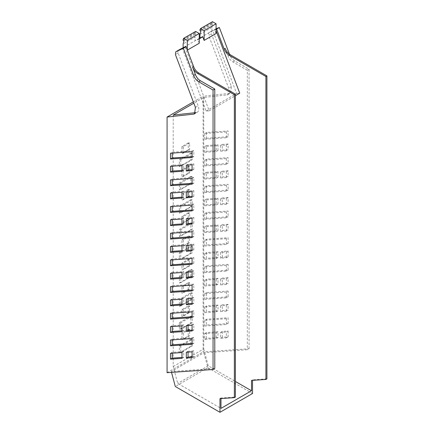 <?xml version="1.0" encoding="UTF-8"?>
<svg xmlns="http://www.w3.org/2000/svg" width="434" height="434" viewBox="0 0 434 434"><rect width="100%" height="100%" fill="white"/><g stroke="black" fill="none" stroke-linecap="round" stroke-linejoin="round"><path stroke-width="0.33" stroke-dasharray="2.17 1.63" d="M193.336 101.892L203.085 96.261L203.085 351.903L249.062 348.719L247.331 349.717L203.855 352.728L171.305 371.52L214.787 368.504M167.079 372.692L203.085 351.903M188.253 259.342L188.253 266.248L189.631 265.923L189.631 259.456L188.253 259.342L181.917 263.004L181.917 269.91L183.294 269.579L183.294 263.113L181.917 263.004M188.253 266.248L181.917 269.91M188.253 242.969L188.253 236.063L181.917 239.72L181.917 246.626L188.253 242.969L189.631 242.639L183.294 246.295L181.917 246.626M188.253 289.532L188.253 282.626L181.917 286.283L181.917 293.189L188.253 289.532L189.631 289.201L183.294 292.863L181.917 293.189M188.253 312.816L188.253 305.905L181.917 309.567L181.917 316.473L188.253 312.816L189.631 312.485L183.294 316.142L181.917 316.473M190.797 253.141L190.797 246.235L179.367 252.832L179.367 259.744L190.797 253.141L192.181 252.81L180.75 259.413L179.367 259.744M190.797 276.425L190.797 269.514L179.367 276.116L179.367 283.022L190.797 276.425L192.181 276.095L180.75 282.697L179.367 283.022M190.797 299.704L190.797 292.798L179.367 299.4L179.367 306.306L190.797 299.704L192.181 299.379L180.75 305.975L179.367 306.306M179.367 352.869L190.797 346.267L190.797 339.361L192.181 339.475L192.181 345.941L180.75 352.538L179.367 352.869L179.367 345.963L190.797 339.361M188.253 329.878L188.253 329.189L181.917 332.845L181.917 339.757L188.253 336.095L188.253 329.878M179.367 322.679L179.367 329.59L190.797 322.988L190.797 316.082L179.367 322.679L180.75 322.793L180.75 329.26L179.367 329.59M190.797 160.016L179.367 166.613L180.75 166.287L192.181 159.685L192.181 153.218L190.797 153.11L190.797 160.016L192.181 159.685M190.797 153.11L179.367 159.707L179.367 166.613M190.797 183.294L179.367 189.897L180.75 189.566L192.181 182.969L192.181 176.502L190.797 176.388L190.797 183.294L192.181 182.969M190.797 176.388L179.367 182.991L179.367 189.897M190.797 206.579L179.367 213.181L180.75 212.85L192.181 206.248L192.181 199.781L190.797 199.673L190.797 206.579L192.181 206.248M190.797 199.673L179.367 206.269L179.367 213.181M190.797 229.863L179.367 236.459L180.75 236.129L192.181 229.532L192.181 223.065L190.797 222.951L190.797 229.863L192.181 229.532M190.797 222.951L179.367 229.553L179.367 236.459M188.253 149.844L181.917 153.5L183.294 153.169L189.631 149.513L189.631 143.046L188.253 142.932L188.253 149.844L189.631 149.513M188.253 142.932L181.917 146.594L181.917 153.5M188.253 173.123L181.917 176.784L183.294 176.454L189.631 172.792L189.631 166.331L188.253 166.217L188.253 173.123L189.631 172.792M188.253 166.217L181.917 169.873L181.917 176.784M188.253 196.407L181.917 200.063L183.294 199.732L189.631 196.076L189.631 189.609L188.253 189.495L188.253 196.407L189.631 196.076M188.253 189.495L181.917 193.157L181.917 200.063M188.253 219.685L181.917 223.347L183.294 223.016L189.631 219.354L189.631 212.893L188.253 212.779L188.253 219.685L189.631 219.354M188.253 212.779L181.917 216.436L181.917 223.347M175.737 51.82L178.477 50.241A105.142 60.7 60 0 1 179.421 49.671M178.477 50.241A3.054 1.763 -120 0 0 178.146 52.997L198.143 105.771A7.128 4.118 -120 0 1 198.067 111.565A7.128 4.118 -120 0 1 198.034 111.609L198.034 111.609A7.128 4.118 -120 0 1 197.307 112.249L194.573 113.827M195.631 112.639L196.32 112.563A7.128 4.118 -120 0 0 197.307 112.249M216.083 28.747L211.743 31.031L211.412 33.792L231.409 86.561L230.579 93.044L226.852 94.938L203.747 97.471L193.83 103.194M229.591 93.359L203.085 96.261M192.083 263.378L193.814 263.259L192.083 264.257M193.814 263.259L193.814 257.471L172.217 258.968L172.217 259.847M172.217 258.968L170.491 259.966M193.814 257.471L192.083 258.469M192.083 290.064L193.814 289.945L193.814 284.156L172.217 285.653L170.491 286.652M193.814 284.156L192.083 285.154M193.814 289.945L192.083 290.943M172.217 285.653L172.217 286.532M192.083 303.409L193.814 303.29L193.814 297.502L188.047 297.903L186.316 298.901M193.814 297.502L192.083 298.5M193.814 303.29L192.083 304.288M188.047 297.903L188.047 298.782M181.987 304.109L183.718 303.99L183.718 298.201L172.217 298.999L170.491 299.997M183.718 298.201L181.987 299.2M183.718 303.99L181.987 304.988M172.217 298.999L172.217 299.878M192.083 316.749L193.814 316.63L193.814 310.842L172.217 312.339L170.491 313.337M193.814 310.842L192.083 311.84M193.814 316.63L192.083 317.628M172.217 312.339L172.217 313.218M192.083 330.095L193.814 329.976L193.814 324.187L188.047 324.589L186.316 325.587M193.814 324.187L192.083 325.185M193.814 329.976L192.083 330.974M188.047 324.589L188.047 325.462M181.987 330.795L183.718 330.675L183.718 324.887L172.217 325.684L170.491 326.683M183.718 324.887L181.987 325.885M183.718 330.675L181.987 331.674M172.217 325.684L172.217 326.563M192.083 343.435L193.814 343.316L193.814 337.527L172.217 339.025L170.491 340.017M193.814 337.527L192.083 338.525M193.814 343.316L192.083 344.314M172.217 339.025L172.217 339.898M192.083 356.781L193.814 356.661L193.814 350.835L192.083 351.833M193.814 356.661L192.083 357.659M188.047 352.11L188.047 351.231L186.316 352.229M193.814 350.835L188.047 351.231M181.987 357.459L183.718 357.339L183.718 351.551L181.987 352.549M183.718 357.339L181.987 358.338M172.217 353.227L172.217 352.348L170.491 353.347M183.718 351.551L172.217 352.348M181.987 277.429L183.718 277.304L181.987 278.303M183.718 277.304L183.718 271.516L172.217 272.313L172.217 273.192M172.217 272.313L170.491 273.312M183.718 271.516L181.987 272.514M192.083 276.729L193.814 276.604L193.814 270.816L192.083 271.814M193.814 276.604L192.083 277.603M193.814 270.816L188.047 271.217L188.047 272.096M188.047 271.217L186.316 272.216M192.083 249.973L193.814 249.854L192.083 250.852M193.814 249.854L193.814 244.065L188.047 244.467L188.047 245.346M188.047 244.467L186.316 245.465M193.814 244.065L192.083 245.064M181.987 250.673L183.718 250.554L183.718 244.765L172.217 245.563L172.217 246.441M172.217 245.563L170.491 246.561M183.718 244.765L181.987 245.763M183.718 250.554L181.987 251.552M192.083 236.698L193.814 236.579L193.814 230.79L172.217 232.288L170.491 233.286M193.814 230.79L192.083 231.789M193.814 236.579L192.083 237.577M172.217 232.288L172.217 233.161M192.083 223.222L193.814 223.103L192.083 224.101M193.814 223.103L193.814 217.315L188.047 217.716L188.047 218.59M188.047 217.716L186.316 218.714M193.814 217.315L192.083 218.313M181.987 223.922L183.718 223.803L183.718 218.014L172.217 218.812L172.217 219.691M172.217 218.812L170.491 219.81M183.718 218.014L181.987 219.013M183.718 223.803L181.987 224.801M192.083 210.013L193.814 209.893L193.814 204.105L172.217 205.602L170.491 206.6M193.814 204.105L192.083 205.103M193.814 209.893L192.083 210.891M172.217 205.602L172.217 206.481M192.083 196.472L193.814 196.352L192.083 197.351M193.814 196.352L193.814 190.564L188.047 190.96L188.047 191.839M188.047 190.96L186.316 191.958M193.814 190.564L192.083 191.562M181.987 197.172L183.718 197.052L183.718 191.264L172.217 192.061L172.217 192.935M172.217 192.061L170.491 193.059M183.718 191.264L181.987 192.262M183.718 197.052L181.987 198.05M192.083 183.327L193.814 183.208L193.814 177.419L172.217 178.917L170.491 179.915M193.814 177.419L192.083 178.417M193.814 183.208L192.083 184.206M172.217 178.917L172.217 179.795M192.083 169.716L193.814 169.596L192.083 170.595M193.814 169.596L193.814 163.808L188.047 164.209L188.047 165.088M188.047 164.209L186.316 165.208M193.814 163.808L192.083 164.806M181.987 170.416L183.718 170.296L183.718 164.508L172.217 165.305L172.217 166.184M172.217 165.305L170.491 166.303M183.718 164.508L181.987 165.506M183.718 170.296L181.987 171.294M192.083 156.647L193.814 156.522L193.814 150.734L172.217 152.231L170.491 153.229M193.814 150.734L192.083 151.732M193.814 156.522L192.083 157.52M172.217 152.231L172.217 153.11M249.062 348.719L249.062 69.261L234.658 60.95C232.45 59.588 230.779 57.489 229.635 54.646L229.483 54.25M228.089 323.525L228.089 317.737L206.492 319.234L206.492 325.023L228.089 323.525L226.358 324.524L226.358 318.735L228.089 317.737M228.089 291.051L206.492 292.549L206.492 298.337L228.089 296.84L228.089 291.051L226.358 292.049L204.767 293.547L206.492 292.549M217.993 278.411L206.492 279.208L206.492 284.997L217.993 284.199L217.993 278.411L216.262 279.409L204.767 280.207L206.492 279.208M228.089 277.711L222.322 278.113L222.322 283.901L228.089 283.5L228.089 277.711L226.358 278.709L220.597 279.111L222.322 278.113M228.089 264.366L206.492 265.863L206.492 271.651L228.089 270.154L228.089 264.366L226.358 265.364L204.767 266.861L206.492 265.863M217.993 251.731L206.492 252.528L206.492 258.317L217.993 257.519L217.993 251.731L216.262 252.729L204.767 253.527L206.492 252.528M222.322 257.216L222.322 251.427L228.089 251.031L228.089 256.82L222.322 257.216L220.597 258.214L226.358 257.818L228.089 256.82M228.089 243.474L228.089 237.686L206.492 239.183L206.492 244.971L228.089 243.474L226.358 244.472L226.358 238.684L228.089 237.686M228.089 331.044L228.089 336.871L222.322 337.272L222.322 331.446L228.089 331.044L226.358 332.043L226.358 337.869L220.597 338.265L220.597 332.444L226.358 332.043M217.993 337.549L206.492 338.346L206.492 332.558L217.993 331.76L217.993 337.549L216.262 338.547L204.767 339.345L204.767 333.556L216.262 332.759L216.262 338.547M228.089 304.397L222.322 304.798L222.322 310.587L228.089 310.185L228.089 304.397L226.358 305.395L220.597 305.796L222.322 304.798M217.993 305.097L206.492 305.894L206.492 311.683L217.993 310.885L217.993 305.097L216.262 306.095L204.767 306.892L206.492 305.894M228.089 197.524L222.322 197.926L222.322 203.714L228.089 203.313L228.089 197.524L226.358 198.522L220.597 198.924L222.322 197.926M217.993 204.013L217.993 198.224L206.492 199.022L206.492 204.81L217.993 204.013L216.262 205.011L216.262 199.222L217.993 198.224M206.492 191.6L228.089 190.103L228.089 184.314L206.492 185.812L206.492 191.6L204.767 192.598L226.358 191.101L228.089 190.103M228.089 170.774L222.322 171.175L222.322 176.963L228.089 176.562L228.089 170.774L226.358 171.772L220.597 172.168L222.322 171.175M217.993 177.262L217.993 171.473L206.492 172.271L206.492 178.059L217.993 177.262L216.262 178.26L216.262 172.472L217.993 171.473M206.492 164.915L228.089 163.417L228.089 157.629L206.492 159.126L206.492 164.915L204.767 165.913L226.358 164.415L228.089 163.417M228.089 144.023L222.322 144.419L222.322 150.207L228.089 149.811L228.089 144.023L226.358 145.021L220.597 145.417L222.322 144.419M217.993 150.511L217.993 144.723L206.492 145.52L206.492 151.309L217.993 150.511L216.262 151.509L216.262 145.721L217.993 144.723M206.492 138.234L228.089 136.737L228.089 130.949L206.492 132.446L206.492 138.234L204.767 139.227L226.358 137.735L228.089 136.737M206.492 218.286L228.089 216.788L228.089 211L206.492 212.497L206.492 218.286L204.767 219.284L226.358 217.787L228.089 216.788M228.089 224.275L222.322 224.676L222.322 230.465L228.089 230.063L228.089 224.275L226.358 225.273L220.597 225.675L222.322 224.676M217.993 230.763L217.993 224.975L206.492 225.772L206.492 231.561L217.993 230.763L216.262 231.761L216.262 225.973L217.993 224.975M188.253 282.626L189.631 282.735L189.631 289.201M189.631 282.735L183.294 286.397L183.294 292.863M181.917 286.283L183.294 286.397M188.253 305.905L189.631 306.019L189.631 312.485M189.631 306.019L183.294 309.675L183.294 316.142M181.917 309.567L183.294 309.675M190.797 246.235L192.181 246.349L192.181 252.81M192.181 246.349L180.75 252.946L180.75 259.413M179.367 252.832L180.75 252.946M190.797 269.514L192.181 269.628L192.181 276.095M192.181 269.628L180.75 276.23L180.75 282.697M179.367 276.116L180.75 276.23M190.797 292.798L192.181 292.912L192.181 299.379M192.181 292.912L180.75 299.509L180.75 305.975M179.367 299.4L180.75 299.509M192.181 345.941L190.797 346.267M179.367 345.963L180.75 346.072L192.181 339.475M180.75 346.072L180.75 352.538M188.253 329.189L189.631 329.303L189.631 335.764L188.253 336.095M189.631 329.303L183.294 332.959L183.294 339.426L181.917 339.757M181.917 332.845L183.294 332.959M189.631 335.764L183.294 339.426M190.797 316.082L192.181 316.191L192.181 322.657L180.75 329.26M192.181 322.657L190.797 322.988M192.181 316.191L180.75 322.793M192.181 153.218L180.75 159.821L179.367 159.707M180.75 159.821L180.75 166.287M192.181 176.502L180.75 183.099L179.367 182.991M180.75 183.099L180.75 189.566M192.181 199.781L180.75 206.383L179.367 206.269M180.75 206.383L180.75 212.85M192.181 223.065L180.75 229.667L179.367 229.553M180.75 229.667L180.75 236.129M171.533 372.383L171.305 371.52M252.517 393.508L207.864 367.728L203.855 352.728M207.864 367.728L175.314 386.52M249.062 69.261L247.331 70.259L247.331 349.717M225.165 48.407L227.904 55.644C229.049 58.481 230.725 60.586 232.933 61.948L247.331 70.259M266.921 378.855L252.517 379.853L251.508 380.434M252.517 380.363L252.517 379.853M220.977 398.575L220.977 398.059L235.38 397.061M173.215 115.097L173.215 366.551L177.723 383.417L220.977 408.394M185.052 47.056L209.215 110.833L206.074 111.05L182.264 48.201M199.233 38.404L183.126 47.702M206.074 111.05L236.606 93.424L212.79 30.575L199.976 37.975M185.936 46.617L187.276 49.867M173.215 366.551L203.747 348.925L203.747 97.471M199.976 34.237L211.928 27.337L211.928 31.074A105.142 60.7 60 0 1 214.716 29.924L215.584 29.425A105.093 60.679 -120 0 1 215.806 29.344A1.221 0.705 -120 0 0 215.806 29.344L216.083 29.252M215.584 29.425L216.083 30.743M236.606 93.424L239.747 93.207M212.79 30.575A105.093 60.679 -120 0 0 209.953 32.045A105.093 60.679 -120 0 0 209.009 32.61A3.054 1.763 -120 0 0 208.678 35.371L211.412 33.792M226.852 94.938A7.128 4.118 -120 0 0 227.839 94.623A7.128 4.118 -120 0 0 228.566 93.983A7.128 4.118 -120 0 0 228.675 88.145L208.678 35.371M203.747 348.925L208.255 365.791L235.38 381.453M226.358 318.735L204.767 320.232L206.492 319.234M204.767 320.232L204.767 326.021L206.492 325.023M204.767 326.021L226.358 324.524M204.767 293.547L204.767 299.335L206.492 298.337M204.767 299.335L226.358 297.838L228.089 296.84M226.358 297.838L226.358 292.049M204.767 280.207L204.767 285.995L206.492 284.997M204.767 285.995L216.262 285.198L217.993 284.199M216.262 285.198L216.262 279.409M220.597 279.111L220.597 284.899L222.322 283.901M220.597 284.899L226.358 284.498L228.089 283.5M226.358 284.498L226.358 278.709M204.767 266.861L204.767 272.65L206.492 271.651M204.767 272.65L226.358 271.152L228.089 270.154M226.358 271.152L226.358 265.364M204.767 253.527L204.767 259.315L206.492 258.317M204.767 259.315L216.262 258.518L217.993 257.519M216.262 258.518L216.262 252.729M226.358 257.818L226.358 252.029L220.597 252.425L222.322 251.427M220.597 252.425L220.597 258.214M226.358 252.029L228.089 251.031M226.358 238.684L204.767 240.176L206.492 239.183M204.767 240.176L204.767 245.964L206.492 244.971M204.767 245.964L226.358 244.472M228.089 336.871L226.358 337.869M222.322 331.446L220.597 332.444M222.322 337.272L220.597 338.265M206.492 338.346L204.767 339.345M217.993 331.76L216.262 332.759M206.492 332.558L204.767 333.556M220.597 305.796L220.597 311.585L222.322 310.587M220.597 311.585L226.358 311.183L228.089 310.185M226.358 311.183L226.358 305.395M204.767 306.892L204.767 312.681L206.492 311.683M204.767 312.681L216.262 311.883L217.993 310.885M216.262 311.883L216.262 306.095M220.597 198.924L220.597 204.712L222.322 203.714M220.597 204.712L226.358 204.311L228.089 203.313M226.358 204.311L226.358 198.522M216.262 199.222L204.767 200.02L206.492 199.022M204.767 200.02L204.767 205.808L206.492 204.81M204.767 205.808L216.262 205.011M226.358 191.101L226.358 185.313L228.089 184.314M226.358 185.313L204.767 186.81L206.492 185.812M204.767 186.81L204.767 192.598M220.597 172.168L220.597 177.956L222.322 176.963M220.597 177.956L226.358 177.56L228.089 176.562M226.358 177.56L226.358 171.772M216.262 172.472L204.767 173.269L206.492 172.271M204.767 173.269L204.767 179.058L206.492 178.059M204.767 179.058L216.262 178.26M226.358 164.415L226.358 158.627L228.089 157.629M226.358 158.627L204.767 160.124L206.492 159.126M204.767 160.124L204.767 165.913M220.597 145.417L220.597 151.206L222.322 150.207M220.597 151.206L226.358 150.81L228.089 149.811M226.358 150.81L226.358 145.021M216.262 145.721L204.767 146.513L206.492 145.52M204.767 146.513L204.767 152.301L206.492 151.309M204.767 152.301L216.262 151.509M226.358 137.735L226.358 131.947L228.089 130.949M226.358 131.947L204.767 133.439L206.492 132.446M204.767 133.439L204.767 139.227M226.358 217.787L226.358 211.998L228.089 211M226.358 211.998L204.767 213.495L206.492 212.497M204.767 213.495L204.767 219.284M220.597 225.675L220.597 231.463L222.322 230.465M220.597 231.463L226.358 231.062L228.089 230.063M226.358 231.062L226.358 225.273M216.262 225.973L204.767 226.77L206.492 225.772M204.767 226.77L204.767 232.559L206.492 231.561M204.767 232.559L216.262 231.761M219.967 398.645L220.977 398.059M208.255 365.791L177.723 383.417M209.215 110.833L235.38 95.73M216.083 33.521L214.716 29.924M199.233 38.87L197.866 39.657A105.142 60.7 -120 0 0 195.078 40.801L195.078 37.064L183.126 43.964M199.233 43.254L197.866 39.657M195.626 31.427L195.078 33.44L195.918 33.928L183.967 40.829M195.918 33.928L195.078 37.064M195.078 33.44L183.126 40.34M195.078 32.61L183.126 39.51M211.928 27.337L212.768 24.195L211.928 23.713L212.476 21.7M200.817 31.102L212.768 24.195M199.976 29.783L211.928 22.883M199.976 30.613L211.928 23.713M189.631 259.456L183.294 263.113M189.631 265.923L183.294 269.579M188.253 236.063L189.631 236.172L189.631 242.639M189.631 236.172L183.294 239.834L183.294 246.295M181.917 239.72L183.294 239.834M189.631 143.046L183.294 146.703L183.294 153.169M183.294 146.703L181.917 146.594M189.631 166.331L183.294 169.987L183.294 176.454M183.294 169.987L181.917 169.873M189.631 189.609L183.294 193.266L183.294 199.732M183.294 193.266L181.917 193.157M189.631 212.893L183.294 216.55L183.294 223.016M183.294 216.55L181.917 216.436M178.146 52.997L175.412 54.581M195.403 107.35L198.143 105.771M196.32 112.563L195.338 113.133M231.409 86.561L228.675 88.145M211.743 31.031L209.009 32.61M229.635 54.646L227.904 55.644M232.933 61.948L234.658 60.95M227.839 94.623L230.579 93.044M209.953 32.045L212.687 30.467"/><path stroke-width="0.65" d="M195.338 113.133L193.586 114.147L167.079 117.05L167.079 372.692L213.056 369.502L214.787 368.504L214.787 89.051L213.056 90.05L213.056 369.502M193.586 114.147L194.573 113.827L195.403 107.35L175.412 54.581L175.737 51.82L183.338 48.282L193.629 75.435C194.774 78.272 196.45 80.377 198.653 81.733L213.056 90.05M170.491 265.754L192.083 264.257L192.083 258.469L170.491 259.966L170.491 265.754L172.217 264.756L192.083 263.378M192.083 285.154L170.491 286.652L170.491 292.44L192.083 290.943L192.083 285.154M192.083 298.5L186.316 298.901L186.316 304.69L192.083 304.288L192.083 298.5M181.987 299.2L170.491 299.997L170.491 305.786L181.987 304.988L181.987 299.2M192.083 311.84L170.491 313.337L170.491 319.126L192.083 317.628L192.083 311.84M192.083 325.185L186.316 325.587L186.316 331.375L192.083 330.974L192.083 325.185M181.987 325.885L170.491 326.683L170.491 332.471L181.987 331.674L181.987 325.885M192.083 338.525L170.491 340.017L170.491 345.806L192.083 344.314L192.083 338.525M192.083 357.659L192.083 351.833L186.316 352.229L186.316 358.055L192.083 357.659M181.987 358.338L181.987 352.549L170.491 353.347L170.491 359.135L181.987 358.338M170.491 279.1L181.987 278.303L181.987 272.514L170.491 273.312L170.491 279.1L172.217 278.102L181.987 277.429M192.083 277.603L192.083 271.814L186.316 272.216L186.316 278.004L192.083 277.603M186.316 251.253L192.083 250.852L192.083 245.064L186.316 245.465L186.316 251.253L188.047 250.255L192.083 249.973M170.491 252.349L170.491 246.561L181.987 245.763L181.987 251.552L170.491 252.349L172.217 251.351L181.987 250.673M192.083 231.789L170.491 233.286L170.491 239.069L192.083 237.577L192.083 231.789M186.316 224.503L192.083 224.101L192.083 218.313L186.316 218.714L186.316 224.503L188.047 223.505L192.083 223.222M170.491 225.599L170.491 219.81L181.987 219.013L181.987 224.801L170.491 225.599L172.217 224.6L181.987 223.922M192.083 205.103L170.491 206.6L170.491 212.389L192.083 210.891L192.083 205.103M186.316 197.747L192.083 197.351L192.083 191.562L186.316 191.958L186.316 197.747L188.047 196.748L192.083 196.472M170.491 198.843L170.491 193.059L181.987 192.262L181.987 198.05L170.491 198.843L172.217 197.85L181.987 197.172M192.083 178.417L170.491 179.915L170.491 185.703L192.083 184.206L192.083 178.417M186.316 170.996L192.083 170.595L192.083 164.806L186.316 165.208L186.316 170.996L188.047 169.998L192.083 169.716M170.491 172.092L170.491 166.303L181.987 165.506L181.987 171.294L170.491 172.092L172.217 171.094L181.987 170.416M192.083 151.732L170.491 153.229L170.491 159.018L192.083 157.52L192.083 151.732M167.079 117.05L193.336 101.892M198.653 81.733L200.383 80.74L214.787 89.051M200.383 80.74C198.175 79.379 196.499 77.274 195.354 74.436L193.629 75.435M183.338 48.282L186.077 46.698L193.624 66.614L192.615 67.199L195.354 74.436M176.687 51.255L179.421 49.671A105.142 60.7 60 0 1 182.264 48.201L183.126 47.702A105.142 60.7 60 0 1 185.915 46.557L185.98 46.731M185.915 46.557L185.052 47.056A105.142 60.7 60 0 1 186.077 46.698M195.631 112.639L173.215 115.097L193.83 103.194M172.217 259.847L172.217 264.756M172.217 286.532L172.217 291.442L192.083 290.064M172.217 291.442L170.491 292.44M188.047 298.782L188.047 303.691L192.083 303.409M188.047 303.691L186.316 304.69M172.217 299.878L172.217 304.787L181.987 304.109M172.217 304.787L170.491 305.786M172.217 313.218L172.217 318.127L192.083 316.749M172.217 318.127L170.491 319.126M188.047 325.462L188.047 330.377L192.083 330.095M188.047 330.377L186.316 331.375M172.217 326.563L172.217 331.473L181.987 330.795M172.217 331.473L170.491 332.471M172.217 339.898L172.217 344.813L192.083 343.435M172.217 344.813L170.491 345.806M186.316 358.055L188.047 357.057L192.083 356.781M188.047 357.057L188.047 352.11M170.491 359.135L172.217 358.137L181.987 357.459M172.217 358.137L172.217 353.227M172.217 273.192L172.217 278.102M188.047 272.096L188.047 277.006L192.083 276.729M188.047 277.006L186.316 278.004M188.047 245.346L188.047 250.255M172.217 246.441L172.217 251.351M172.217 233.161L172.217 238.076L192.083 236.698M172.217 238.076L170.491 239.069M188.047 218.59L188.047 223.505M172.217 219.691L172.217 224.6M172.217 206.481L172.217 211.391L192.083 210.013M172.217 211.391L170.491 212.389M188.047 191.839L188.047 196.748M172.217 192.935L172.217 197.85M172.217 179.795L172.217 184.705L192.083 183.327M172.217 184.705L170.491 185.703M188.047 165.088L188.047 169.998M172.217 166.184L172.217 171.094M172.217 153.11L172.217 158.019L192.083 156.647M172.217 158.019L170.491 159.018M229.635 54.646L219.344 27.494L216.083 28.747M252.517 380.363L252.517 393.508L219.967 412.3L175.314 386.52L171.533 372.383M192.615 67.199C193.759 70.037 195.436 72.142 197.638 73.498L234.371 94.704L234.371 397.647L219.967 398.645L219.967 412.3M265.912 379.435L266.921 378.855L266.921 75.917L230.188 54.711C227.98 53.349 226.304 51.245 225.165 48.407L224.156 48.988A8.148 4.703 -120 0 0 229.179 55.292L265.912 76.498L265.912 379.435L251.508 380.434L251.508 390.763L220.977 408.394L220.977 398.059M193.624 66.614A8.148 4.703 -120 0 0 198.647 72.917L197.638 73.498M234.371 397.647L235.38 397.061L235.38 94.124L198.647 72.917M199.976 37.975L199.976 34.237L200.817 31.102L199.976 30.613L199.976 29.783L200.524 28.601L204.126 30.684L204.126 40.427L202.765 36.83A105.142 60.7 -120 0 0 199.976 37.975L199.233 38.404M187.276 50.154L187.276 40.411L183.674 38.328L183.126 39.51L183.126 40.34L183.967 40.829L183.126 43.964L183.126 47.702M215.812 29.344L216.609 29.073L224.156 48.988M216.083 30.743L239.747 93.207L235.38 95.73M235.38 381.453L251.508 390.763M216.609 29.073L219.344 27.494M235.38 94.124L234.371 94.704M266.921 75.917L265.912 76.498M187.276 40.411L199.233 33.51L199.233 43.254L187.363 50.1M204.126 40.427L216.083 33.521L216.083 23.783L212.476 21.7L200.524 28.601M202.765 36.83L199.233 38.87M199.233 33.51L195.626 31.427L183.674 38.328M204.126 30.684L216.083 23.783M230.188 54.711L229.179 55.292"/></g></svg>
